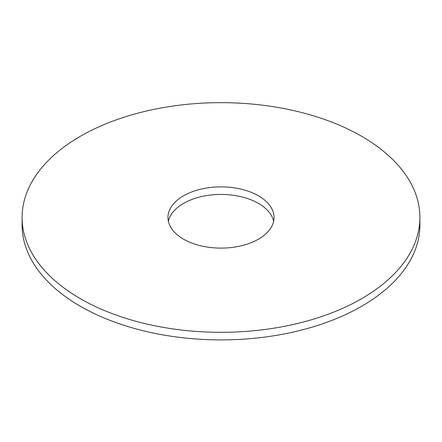 <?xml version="1.0" encoding="UTF-8"?>
<svg xmlns="http://www.w3.org/2000/svg" width="442" height="442" viewBox="0 0 442 442"><rect width="100%" height="100%" fill="white"/><g stroke="black" fill="none" stroke-linecap="round" stroke-linejoin="round"><path stroke-width="0.66" d="M419.9 217.486L419.9 225.066A198.9 114.832 180 0 1 361.644 306.267A198.9 114.832 180 0 1 144.882 331.157A198.9 114.832 180 0 1 22.1 225.066L22.1 217.486A198.9 114.832 180 0 1 221 102.654A198.9 114.832 180 0 1 419.9 217.486A198.9 114.832 180 0 1 361.644 298.687A198.9 114.832 180 0 1 144.882 323.577A198.9 114.832 180 0 1 22.1 217.486M168.369 221.276A53.04 30.625 180 0 1 221 194.441A53.04 30.625 180 0 1 273.631 221.276M258.504 239.139A53.04 30.625 180 0 1 200.701 245.78A53.04 30.625 180 0 1 167.96 217.486A53.04 30.625 180 0 1 221 186.867A53.04 30.625 180 0 1 274.04 217.486A53.04 30.625 180 0 1 258.504 239.139"/></g></svg>

